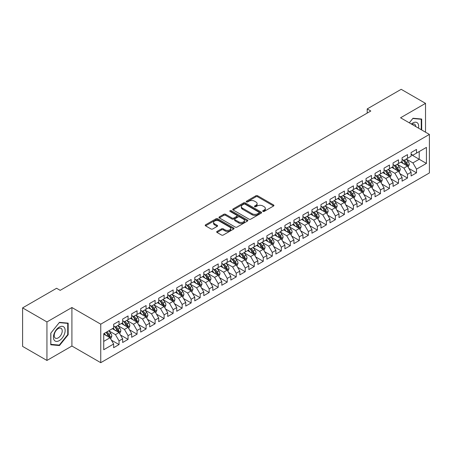 <?xml version="1.0" encoding="UTF-8"?>
<svg xmlns="http://www.w3.org/2000/svg" width="452" height="452" viewBox="0 0 452 452"><rect width="100%" height="100%" fill="white"/><g stroke="black" fill="none" stroke-linecap="round" stroke-linejoin="round"><path stroke-width="0.68" d="M262.94 211.417A0.876 0.508 0 0 0 264.177 211.417L273.579 205.988A1.249 0.723 0 0 0 273.946 205.479A1.249 0.723 0 0 0 273.579 204.971L257.651 195.772A1.249 0.723 0 0 0 255.883 195.772L246.481 201.202A0.876 0.508 0 0 0 246.221 201.558A0.876 0.508 0 0 0 246.481 201.914A0.876 0.508 0 0 0 247.719 201.914L248.933 201.213A4.006 2.311 0 0 1 254.6 201.213L255.928 201.982A4.006 2.311 0 0 1 257.098 203.615A4.006 2.311 0 0 1 255.928 205.248L254.708 205.954A0.876 0.508 0 0 0 254.453 206.31A0.876 0.508 0 0 0 254.708 206.666A0.876 0.508 0 0 0 255.945 206.666L257.165 205.965A4.006 2.311 0 0 1 262.827 205.965L264.154 206.728A4.006 2.311 0 0 1 265.33 208.366A4.006 2.311 0 0 1 264.154 209.999L262.94 210.7A0.876 0.508 0 0 0 262.68 211.061A0.876 0.508 0 0 0 262.94 211.417L262.94 210.7M217.039 231.43A1.249 0.723 0 0 0 216.672 231.938A1.249 0.723 0 0 0 217.039 232.452L221.508 235.029A1.249 0.723 0 0 0 223.277 235.029L233.718 229A1.249 0.723 0 0 0 234.085 228.492A1.249 0.723 0 0 0 233.718 227.983L217.791 218.785A1.249 0.723 0 0 0 216.022 218.785L205.581 224.813A1.249 0.723 0 0 0 205.214 225.322A1.249 0.723 0 0 0 205.581 225.836L210.977 228.949A1.249 0.723 0 0 0 212.751 228.949L217.214 226.373A1.249 0.723 0 0 0 217.582 225.859A1.249 0.723 0 0 0 217.214 225.35L214.542 223.802A3.345 1.932 0 0 1 213.559 222.44A3.345 1.932 0 0 1 215.627 220.655A3.345 1.932 0 0 1 219.271 221.073L229.757 227.124A3.345 1.932 0 0 1 230.74 228.492A3.345 1.932 0 0 1 228.672 230.277A3.345 1.932 0 0 1 225.023 229.859L223.277 228.848A1.249 0.723 0 0 0 221.508 228.848L217.039 231.43L217.039 232.452M46.94 321.937L46.94 360.447L71.908 346.034L71.908 307.524L46.94 321.937L22.6 307.885L56.585 288.269L60.189 290.348L370.809 111.011L367.205 108.932L367.205 113.096M71.908 307.524L100.751 324.174L429.4 134.43L429.4 172.946L100.751 362.685L100.751 324.174M425.524 132.193L425.524 103.361L400.557 117.78L429.4 134.43M425.524 103.361L401.184 89.315L367.205 108.932M249.024 219.141A1.249 0.723 0 0 0 250.792 219.141L261.233 213.118A1.249 0.723 0 0 0 261.601 212.604A1.249 0.723 0 0 0 261.233 212.095L245.306 202.897A1.249 0.723 0 0 0 243.538 202.897L233.096 208.926A1.249 0.723 0 0 0 232.729 209.44A1.249 0.723 0 0 0 233.096 209.948L249.024 219.141M230.396 211.604A0.876 0.508 0 0 1 231.283 211.728L247.459 221.068L237.034 227.085A1.249 0.723 0 0 1 235.266 227.085L219.339 217.892L219.339 216.87A1.249 0.723 0 0 0 218.971 217.384A1.249 0.723 0 0 0 219.339 217.892M219.339 216.87L223.808 214.293A1.249 0.723 0 0 1 225.576 214.293L232.034 218.022A1.249 0.723 0 0 0 233.808 218.022L236.769 216.31A1.249 0.723 0 0 0 237.136 215.796A1.249 0.723 0 0 0 236.769 215.288L230.045 211.406A0.876 0.508 0 0 1 229.791 211.044A0.876 0.508 0 0 1 230.328 210.581A0.876 0.508 0 0 1 231.283 210.688L247.476 220.039A1.249 0.723 0 0 1 247.843 220.548A1.249 0.723 0 0 1 247.476 221.056L247.476 220.039M411.1 154.573L419.213 159.257L419.213 151.556L426.428 147.392L416.512 153.115L416.512 149.42L411.1 152.544L411.1 156.239L407.495 158.319L407.495 154.624L402.088 157.748L402.088 161.443L398.483 163.522L398.483 159.827L393.076 162.952L393.076 166.647L389.466 168.726L389.466 165.031L384.059 168.155L384.059 171.85L380.454 173.93L380.454 170.234L375.047 173.359L375.047 177.054L371.442 179.139L371.442 175.444L366.03 178.563L366.03 182.258L362.425 184.343L362.425 180.647L357.018 183.766L357.018 187.461L353.413 189.546L353.413 185.851L348.006 188.97L348.006 192.665L344.396 194.75L344.396 191.055L338.989 194.179L338.989 197.869L335.384 199.953L335.384 196.258L329.977 199.383L329.977 203.078L326.372 205.157L326.372 201.462L320.96 204.587L320.96 208.282L317.355 210.361L317.355 206.666L311.948 209.79L311.948 213.485L308.343 215.564L308.343 211.869L302.936 214.994L302.936 218.689L299.331 220.768L299.331 217.073L293.919 220.197L293.919 223.893L290.314 225.972L290.314 222.277L284.907 225.401L284.907 229.096L281.302 231.175L281.302 227.48L275.889 230.605L275.889 234.3L272.285 236.385L272.285 232.69L266.878 235.808L266.878 239.503L263.273 241.588L263.273 237.893L257.866 241.012L257.866 244.707L254.261 246.792L254.261 243.097L248.849 246.216L248.849 249.911L245.244 251.996L245.244 248.301L239.837 251.419L239.837 255.114L236.232 257.199L236.232 253.504L230.825 256.629L230.825 260.324L227.215 262.403L227.215 258.708L221.808 261.832L221.808 265.527L218.203 267.607L218.203 263.911L212.796 267.036L212.796 270.731L209.191 272.81L209.191 269.115L203.779 272.24L203.779 275.935L200.174 278.014L200.174 274.319L194.767 277.443L194.767 281.138L191.162 283.218L191.162 279.522L185.755 282.647L185.755 286.342L182.145 288.421L182.145 284.726L176.738 287.851L176.738 291.546L173.133 293.63L173.133 289.935L167.726 293.054L167.726 296.749L164.121 298.834L164.121 295.139L158.708 298.258L158.708 301.953L155.104 304.038L155.104 300.343L149.697 303.462L149.697 307.157L146.092 309.241L146.092 305.546L140.685 308.665L140.685 312.36L137.075 314.445L137.075 310.75L131.668 313.874L131.668 317.57L128.063 319.649L128.063 315.954L122.656 319.078L122.656 322.773L119.051 324.852L119.051 321.157L113.638 324.282L113.638 327.977L103.728 333.7L103.728 349.729L113.638 344.006L110.034 337.757L103.728 334.118M426.428 147.392L426.428 163.421L416.512 169.144L412.902 162.901L406.371 159.127M408.89 168.443L416.512 172.839L416.512 169.144M416.512 172.839L411.1 175.964L411.1 172.268L407.495 174.348L403.89 168.104L397.353 164.33M399.879 173.647L407.495 178.043L407.495 174.348M407.495 178.043L402.088 181.167L402.088 177.472L398.483 179.551L394.878 173.308L388.341 169.534M390.867 178.851L398.483 183.246L398.483 179.551M398.483 183.246L393.076 186.371L393.076 182.676L389.466 184.755L385.861 178.512L379.33 174.738M381.85 184.054L389.466 188.45L389.466 184.755M389.466 188.45L384.059 191.575L384.059 187.879L380.454 189.959L376.849 183.715L370.312 179.941M372.838 189.258L380.454 193.654L380.454 189.959M380.454 193.654L375.047 196.778L375.047 193.083L371.442 195.168L367.832 188.919L361.301 185.145M363.826 194.462L371.442 198.863L371.442 195.168M371.442 198.863L366.03 201.982L366.03 198.287L362.425 200.372L358.82 194.123L352.283 190.354M354.809 199.665L362.425 204.067L362.425 200.372M362.425 204.067L357.018 207.185L357.018 203.49L353.413 205.575L349.808 199.326L343.271 195.558M345.797 204.869L353.413 209.27L353.413 205.575M353.413 209.27L348.006 212.389L348.006 208.694L344.396 210.779L340.791 204.536L334.26 200.761M336.78 210.078L344.396 214.474L344.396 210.779M344.396 214.474L338.989 217.593L338.989 213.898L335.384 215.983L331.779 209.739L325.242 205.965M327.768 215.282L335.384 219.678L335.384 215.983M335.384 219.678L329.977 222.802L329.977 219.107L326.372 221.186L322.768 214.943L316.231 211.169M318.756 220.486L326.372 224.881L326.372 221.186M326.372 224.881L320.96 228.006L320.96 224.311L317.355 226.39L313.75 220.147L307.213 216.372M309.739 225.689L317.355 230.085L317.355 226.39M317.355 230.085L311.948 233.209L311.948 229.514L308.343 231.593L304.738 225.35L298.201 221.576M300.727 230.893L308.343 235.289L308.343 231.593M308.343 235.289L302.936 238.413L302.936 234.718L299.331 236.797L295.721 230.554L289.19 226.78M291.709 236.097L299.331 240.492L299.331 236.797M299.331 240.492L293.919 243.617L293.919 239.922L290.314 242.001L286.709 235.758L280.172 231.983M282.698 241.3L290.314 245.696L290.314 242.001M290.314 245.696L284.907 248.82L284.907 245.125L281.302 247.204L277.697 240.961L271.16 237.187M273.686 246.504L281.302 250.9L281.302 247.204M281.302 250.9L275.889 254.024L275.889 250.329L272.285 252.414L268.68 246.165L262.143 242.391M264.669 251.707L272.285 256.109L272.285 252.414M272.285 256.109L266.878 259.228L266.878 255.533L263.273 257.617L259.668 251.368L253.131 247.6M255.657 256.911L263.273 261.312L263.273 257.617M263.273 261.312L257.866 264.431L257.866 260.736L254.261 262.821L250.651 256.572L244.12 252.804M246.639 262.115L254.261 266.516L254.261 262.821M254.261 266.516L248.849 269.635L248.849 265.94L245.244 268.025L241.639 261.781L235.102 258.007M237.628 267.318L245.244 271.72L245.244 268.025M245.244 271.72L239.837 274.839L239.837 271.143L236.232 273.228L232.627 266.985L226.09 263.211M228.616 272.528L236.232 276.923L236.232 273.228M236.232 276.923L230.825 280.048L230.825 276.353L227.215 278.432L223.61 272.189L217.079 268.415M219.599 277.731L227.215 282.127L227.215 278.432M227.215 282.127L221.808 285.252L221.808 281.556L218.203 283.636L214.598 277.392L208.061 273.618M210.587 282.935L218.203 287.331L218.203 283.636M218.203 287.331L212.796 290.455L212.796 286.76L209.191 288.839L205.581 282.596L199.049 278.822M201.575 288.139L209.191 292.534L209.191 288.839M209.191 292.534L203.779 295.659L203.779 291.964L200.174 294.043L196.569 287.8L190.032 284.025M192.558 293.342L200.174 297.738L200.174 294.043M200.174 297.738L194.767 300.862L194.767 297.167L191.162 299.247L187.557 293.003L181.02 289.229M183.546 298.546L191.162 302.942L191.162 299.247M191.162 302.942L185.755 306.066L185.755 302.371L182.145 304.45L178.54 298.207L172.009 294.433M174.528 303.75L182.145 308.145L182.145 304.45M182.145 308.145L176.738 311.27L176.738 307.575L173.133 309.66L169.528 303.411L162.991 299.636M165.517 308.953L173.133 313.355L173.133 309.66M173.133 313.355L167.726 316.473L167.726 312.778L164.121 314.863L160.511 308.614L153.979 304.846M156.505 314.157L164.121 318.558L164.121 314.863M164.121 318.558L158.708 321.677L158.708 317.982L155.104 320.067L151.499 313.818L144.962 310.049M147.488 319.361L155.104 323.762L155.104 320.067M155.104 323.762L149.697 326.881L149.697 323.186L146.092 325.27L142.487 319.027L135.95 315.253M138.476 324.564L146.092 328.966L146.092 325.27M146.092 328.966L140.685 332.084L140.685 328.389L137.075 330.474L133.47 324.231L126.939 320.457M129.458 329.774L137.075 334.169L137.075 330.474M137.075 334.169L131.668 337.294L131.668 333.599L128.063 335.678L124.458 329.435L117.921 325.66M120.447 334.977L128.063 339.373L128.063 335.678M128.063 339.373L122.656 342.497L122.656 338.802L119.051 340.881L115.446 334.638L108.909 330.864M111.435 340.181L119.051 344.577L119.051 340.881M119.051 344.577L113.638 347.701L113.638 344.006M113.638 325.892L115.446 326.937L119.051 324.852M103.728 341.401L110.034 337.757M122.656 320.688L124.458 321.728L128.063 319.649M115.446 334.638L119.051 332.553L112.378 328.706M122.656 338.802L119.051 332.553M131.668 315.485L133.47 316.524L137.075 314.445M124.458 329.435L128.063 327.35L121.39 323.502M131.668 333.599L128.063 327.35M140.685 310.281L142.487 311.321L146.092 309.241M133.47 324.231L137.075 322.146L130.408 318.298M140.685 328.389L137.075 322.146M149.697 305.077L151.499 306.117L155.104 304.038M142.487 319.027L146.092 316.942L139.419 313.089M149.697 323.186L146.092 316.942M158.708 299.874L160.511 300.913L164.121 298.834M151.499 313.818L155.104 311.739L148.437 307.885M158.708 317.982L155.104 311.739M167.726 294.67L169.528 295.71L173.133 293.63M160.511 308.614L164.121 306.535L157.449 302.682M167.726 312.778L164.121 306.535M176.738 289.466L178.54 290.506L182.145 288.421M169.528 303.411L173.133 301.331L166.46 297.478M176.738 307.575L173.133 301.331M185.755 284.263L187.557 285.302L191.162 283.218M178.54 298.207L182.145 296.128L175.478 292.274M185.755 302.371L182.145 296.128M194.767 279.059L196.569 280.099L200.174 278.014M187.557 293.003L191.162 290.924L184.489 287.071M194.767 297.167L191.162 290.924M203.779 273.85L205.581 274.895L209.191 272.81M196.569 287.8L200.174 285.72L193.507 281.867M203.779 291.964L200.174 285.72M212.796 268.646L214.598 269.691L218.203 267.607M205.581 282.596L209.191 280.511L202.519 276.664M212.796 286.76L209.191 280.511M221.808 263.443L223.61 264.482L227.215 262.403M214.598 277.392L218.203 275.308L211.53 271.46M221.808 281.556L218.203 275.308M230.825 258.239L232.627 259.278L236.232 257.199M223.61 272.189L227.215 270.104L220.548 266.256M230.825 276.353L227.215 270.104M239.837 253.035L241.639 254.075L245.244 251.996M232.627 266.985L236.232 264.9L229.559 261.053M239.837 271.143L236.232 264.9M248.849 247.832L250.651 248.871L254.261 246.792M241.639 261.781L245.244 259.697L238.577 255.843M248.849 265.94L245.244 259.697M257.866 242.628L259.668 243.668L263.273 241.588M250.651 256.572L254.261 254.493L247.589 250.64M257.866 260.736L254.261 254.493M266.878 237.424L268.68 238.464L272.285 236.385M259.668 251.368L263.273 249.289L256.6 245.436M266.878 255.533L263.273 249.289M275.889 232.221L277.697 233.26L281.302 231.175M268.68 246.165L272.285 244.086L265.618 240.232M275.889 250.329L272.285 244.086M284.907 227.017L286.709 228.057L290.314 225.972M277.697 240.961L281.302 238.882L274.63 235.029M284.907 245.125L281.302 238.882M293.919 221.813L295.721 222.853L299.331 220.768M286.709 235.758L290.314 233.678L283.641 229.825M293.919 239.922L290.314 233.678M302.936 216.604L304.738 217.649L308.343 215.564M295.721 230.554L299.331 228.475L292.659 224.621M302.936 234.718L299.331 228.475M311.948 211.4L313.75 212.446L317.355 210.361M304.738 225.35L308.343 223.265L301.67 219.418M311.948 229.514L308.343 223.265M320.96 206.197L322.768 207.236L326.372 205.157M313.75 220.147L317.355 218.062L310.688 214.214M320.96 224.311L317.355 218.062M329.977 200.993L331.779 202.033L335.384 199.953M322.768 214.943L326.372 212.858L319.7 209.01M329.977 219.107L326.372 212.858M338.989 195.789L340.791 196.829L344.396 194.75M331.779 209.739L335.384 207.654L328.711 203.807M338.989 213.898L335.384 207.654M348.006 190.586L349.808 191.625L353.413 189.546M340.791 204.536L344.396 202.451L337.729 198.597M348.006 208.694L344.396 202.451M357.018 185.382L358.82 186.422L362.425 184.343M349.808 199.326L353.413 197.247L346.74 193.394M357.018 203.49L353.413 197.247M366.03 180.178L367.832 181.218L371.442 179.139M358.82 194.123L362.425 192.043L355.758 188.19M366.03 198.287L362.425 192.043M375.047 174.975L376.849 176.014L380.454 173.93M367.832 188.919L371.442 186.84L364.77 182.987M375.047 193.083L371.442 186.84M384.059 169.771L385.861 170.811L389.466 168.726M376.849 183.715L380.454 181.636L373.781 177.783M384.059 187.879L380.454 181.636M393.076 164.568L394.878 165.607L398.483 163.522M385.861 178.512L389.466 176.433L382.799 172.579M393.076 182.676L389.466 176.433M402.088 159.358L403.89 160.403L407.495 158.319M394.878 173.308L398.483 171.229L391.811 167.376M402.088 177.472L398.483 171.229M411.1 154.155L412.902 155.2L416.512 153.115M403.89 168.104L407.495 166.02L400.828 162.172M411.1 172.268L407.495 166.02M22.6 307.885L22.6 346.396L46.94 360.447M71.908 346.034L100.751 362.685M412.902 162.901L419.213 159.257L426.428 163.421M421.693 129.984L421.693 119.034L412.992 118.254L409.314 122.837M68.167 334.74L68.167 323.14L59.466 322.361L50.771 333.186L50.771 344.78L59.466 345.56L68.167 334.74L67.715 334.474M263.29 211.542L264.154 211.039A4.006 2.311 0 0 0 265.33 209.406L265.33 208.366M257.098 203.615L257.098 204.654A4.006 2.311 0 0 1 255.928 206.287L255.058 206.79M273.579 204.971L273.579 205.988L257.651 196.812A1.249 0.723 0 0 0 255.883 196.812L246.832 202.038M261.233 212.095L261.233 213.118L245.306 203.942A1.249 0.723 0 0 0 243.538 203.942L233.113 209.96M259.024 212.96A0.876 0.508 0 0 0 259.278 212.604A0.876 0.508 0 0 0 259.024 212.248L245.04 204.174A0.876 0.508 0 0 0 243.803 204.174L242.521 204.914A4.006 2.311 0 0 0 241.351 206.553A4.006 2.311 0 0 0 242.521 208.186L252.075 213.706A4.006 2.311 0 0 0 257.742 213.706L259.024 212.96L259.024 214.005A0.876 0.508 0 0 0 259.278 213.643L259.278 212.604M241.351 206.553L241.351 207.592A4.006 2.311 0 0 0 242.521 209.225L242.521 208.186M259.024 214.005L257.742 214.745A4.006 2.311 0 0 1 252.075 214.745L242.521 209.225M219.356 217.904L223.808 215.333L223.808 214.293M237.136 215.796L237.136 216.836A1.249 0.723 0 0 1 236.769 217.35L233.808 219.062A1.249 0.723 0 0 1 232.034 219.062L225.576 215.333A1.249 0.723 0 0 0 223.808 215.333M238.741 221.887A3.345 1.932 0 0 0 242.385 222.311A3.345 1.932 0 0 0 244.453 220.525A3.345 1.932 0 0 0 243.47 219.158L239.78 217.022A1.249 0.723 0 0 0 238.006 217.022L235.046 218.734A1.249 0.723 0 0 0 234.678 219.248A1.249 0.723 0 0 0 235.046 219.757L238.741 221.887L238.741 222.932A3.345 1.932 0 0 0 242.385 223.35A3.345 1.932 0 0 0 244.453 221.565L244.453 220.525M234.678 219.248L234.678 220.288A1.249 0.723 0 0 0 235.046 220.796L235.046 219.757M238.741 222.932L235.046 220.796M230.74 228.492L230.74 229.531A3.345 1.932 0 0 1 228.672 231.317A3.345 1.932 0 0 1 225.023 230.899L223.277 229.887A1.249 0.723 0 0 0 221.508 229.887L217.056 232.458M213.559 222.44L213.559 223.48A3.345 1.932 0 0 0 214.542 224.847L214.542 223.802M217.197 226.379L214.542 224.847M233.701 229.011L217.791 219.825A1.249 0.723 0 0 0 216.022 219.825L205.598 225.847M58.545 345.029L59.466 345.56M408.162 167.178L409.28 164.449A3.379 1.949 -120 0 0 408.201 161.573L406.286 159.019M403.235 163.562L401.783 161.618M406.862 165.652L407.455 164.596A3.379 1.949 -120 0 0 406.489 162.562L404.574 160.008M403.483 160.166L405.845 163.325A1.723 0.994 60 0 1 406.162 163.844L407.455 164.596M402.89 159.822L405.41 163.189A3.379 1.949 60 0 1 406.376 165.217L406.444 165.415M399.15 172.381L400.269 169.653A3.379 1.949 -120 0 0 399.189 166.777L397.274 164.223M394.223 168.765L392.765 166.822M397.845 170.856L398.444 169.799A3.379 1.949 -120 0 0 397.477 167.765L395.562 165.212M394.466 165.37L396.833 168.528A1.723 0.994 60 0 1 397.144 169.048L398.444 169.799M393.873 165.025L396.393 168.393A3.379 1.949 60 0 1 397.359 170.421L397.427 170.619M390.132 177.585L391.251 174.856A3.379 1.949 -120 0 0 390.172 171.98L388.262 169.427M385.206 173.969L383.754 172.026M388.833 176.065L389.426 175.003A3.379 1.949 -120 0 0 388.46 172.969L386.545 170.415M385.454 170.573L387.822 173.732A1.723 0.994 60 0 1 388.132 174.252L389.426 175.003M384.861 170.229L387.381 173.596A3.379 1.949 60 0 1 388.347 175.625L388.415 175.822M418.495 128.136A8.289 4.786 120 0 0 417.891 123.436A8.289 4.786 120 0 0 411.371 124.023M415.75 126.554A5.673 3.277 120 0 0 415.218 124.814A5.673 3.277 120 0 0 414.586 124.221A5.673 3.277 120 0 0 411.981 124.373M412.795 118.503L421.241 119.266L421.241 129.724M420.682 118.944L421.241 119.266M409.331 122.848L412.812 118.509M54.212 340.17A8.289 4.786 120 0 0 62.218 338.023A8.289 4.786 120 0 0 64.359 327.542A8.289 4.786 120 0 0 56.359 329.689A8.289 4.786 120 0 0 54.212 340.17M54.748 337.559A5.673 3.277 120 0 0 55.381 338.152A5.673 3.277 120 0 0 60.664 335.503A5.673 3.277 120 0 0 61.692 328.92A5.673 3.277 120 0 0 61.054 328.327A5.673 3.277 120 0 0 55.777 330.977A5.673 3.277 120 0 0 54.748 337.559M59.285 322.621L67.715 323.372L67.715 334.61L59.285 345.096L50.861 344.339L50.861 333.101L59.268 322.609M67.156 323.05L67.715 323.372M381.121 182.789L382.239 180.065A3.379 1.949 -120 0 0 381.16 177.184L379.245 174.63M376.194 179.173L374.736 177.235M379.816 181.269L380.414 180.207A3.379 1.949 -120 0 0 379.448 178.173L377.533 175.619M376.443 175.777L378.804 178.935A1.723 0.994 60 0 1 379.115 179.455L380.414 180.207M375.844 175.432L378.364 178.8A3.379 1.949 60 0 1 379.335 180.834L379.403 181.026M372.109 187.992L373.222 185.269A3.379 1.949 -120 0 0 372.149 182.388L370.233 179.834M367.182 184.382L365.724 182.438M370.804 186.473L371.403 185.41A3.379 1.949 -120 0 0 370.437 183.376L368.521 180.823M367.425 180.981L369.792 184.139A1.723 0.994 60 0 1 370.103 184.665L371.403 185.41M366.832 180.642L369.352 184.004A3.379 1.949 60 0 1 370.318 186.038L370.386 186.23M363.092 193.196L364.21 190.473A3.379 1.949 -120 0 0 363.131 187.597L361.216 185.037M358.165 189.586L356.713 187.642M361.792 191.676L362.385 190.614A3.379 1.949 -120 0 0 361.419 188.586L359.504 186.026M358.413 186.184L360.775 189.343A1.723 0.994 60 0 1 361.091 189.868L362.385 190.614M357.82 185.845L360.34 189.207A3.379 1.949 60 0 1 361.306 191.241L361.374 191.433M354.08 198.4L355.199 195.676A3.379 1.949 -120 0 0 354.119 192.801L352.204 190.241M349.153 194.789L347.695 192.846M352.775 196.88L353.374 195.818A3.379 1.949 -120 0 0 352.407 193.789L350.492 191.23M349.396 191.388L351.763 194.546A1.723 0.994 60 0 1 352.074 195.072L353.374 195.818M348.803 191.049L351.323 194.411A3.379 1.949 60 0 1 352.289 196.445L352.362 196.637M345.068 203.609L346.181 200.88A3.379 1.949 -120 0 0 345.102 198.004L343.192 195.445M340.136 199.993L338.684 198.049M343.763 202.084L344.356 201.021A3.379 1.949 -120 0 0 343.39 198.993L341.475 196.434M340.384 196.597L342.752 199.75A1.723 0.994 60 0 1 343.062 200.276L344.356 201.021M339.791 196.253L342.311 199.614A3.379 1.949 60 0 1 343.277 201.648L343.345 201.846M336.051 208.813L337.169 206.084A3.379 1.949 -120 0 0 336.09 203.208L334.175 200.648M331.124 205.197L329.666 203.253M334.746 207.287L335.344 206.225A3.379 1.949 -120 0 0 334.378 204.197L332.463 201.637M331.372 201.801L333.734 204.954A1.723 0.994 60 0 1 334.051 205.479L335.344 206.225M330.774 201.456L333.299 204.818A3.379 1.949 60 0 1 334.265 206.852L334.333 207.05M327.039 214.016L328.152 211.287A3.379 1.949 -120 0 0 327.078 208.412L325.163 205.858M322.112 210.4L320.654 208.457M325.734 212.491L326.333 211.434A3.379 1.949 -120 0 0 325.367 209.4L323.451 206.846M322.355 207.005L324.722 210.157A1.723 0.994 60 0 1 325.033 210.683L326.333 211.434M321.762 206.66L324.282 210.022A3.379 1.949 60 0 1 325.248 212.056L325.316 212.254M318.022 219.22L319.14 216.491A3.379 1.949 -120 0 0 318.061 213.615L316.146 211.061M313.095 215.604L311.643 213.66M316.722 217.694L317.315 216.638A3.379 1.949 -120 0 0 316.349 214.604L314.434 212.05M313.343 212.208L315.705 215.367A1.723 0.994 60 0 1 316.021 215.886L317.315 216.638M312.75 211.864L315.27 215.231A3.379 1.949 60 0 1 316.236 217.259L316.304 217.457M309.01 224.424L310.128 221.695A3.379 1.949 -120 0 0 309.049 218.819L307.134 216.265M304.083 220.808L302.625 218.864M307.705 222.898L308.304 221.842A3.379 1.949 -120 0 0 307.337 219.808L305.422 217.254M304.326 217.412L306.693 220.57A1.723 0.994 60 0 1 307.004 221.09L308.304 221.842M303.733 217.067L306.253 220.435A3.379 1.949 60 0 1 307.219 222.463L307.292 222.661M299.998 229.627L301.111 226.898A3.379 1.949 -120 0 0 300.038 224.022L298.122 221.469M295.071 226.011L293.614 224.068M298.693 228.102L299.292 227.045A3.379 1.949 -120 0 0 298.32 225.011L296.405 222.457M295.314 222.616L297.682 225.774A1.723 0.994 60 0 1 297.992 226.294L299.292 227.045M294.721 222.271L297.241 225.638A3.379 1.949 60 0 1 298.207 227.667L298.275 227.864M290.981 234.831L292.099 232.102A3.379 1.949 -120 0 0 291.02 229.226L289.105 226.672M286.054 231.215L284.602 229.271M289.675 233.311L290.274 232.249A3.379 1.949 -120 0 0 289.308 230.215L287.393 227.661M286.302 227.819L288.664 230.978A1.723 0.994 60 0 1 288.981 231.497L290.274 232.249M285.704 227.475L288.229 230.842A3.379 1.949 60 0 1 289.195 232.87L289.263 233.068M281.969 240.035L283.088 237.311A3.379 1.949 -120 0 0 282.008 234.43L280.093 231.876M277.042 236.419L275.584 234.481M280.664 238.515L281.263 237.453A3.379 1.949 -120 0 0 280.296 235.419L278.381 232.865M277.285 233.023L279.652 236.181A1.723 0.994 60 0 1 279.963 236.701L281.263 237.453M276.692 232.678L279.212 236.046A3.379 1.949 60 0 1 280.178 238.08L280.246 238.272M272.952 245.238L274.07 242.515A3.379 1.949 -120 0 0 272.991 239.633L271.076 237.08M268.025 241.628L266.573 239.684M271.652 243.718L272.245 242.656A3.379 1.949 -120 0 0 271.279 240.622L269.364 238.068M268.273 238.227L270.635 241.385A1.723 0.994 60 0 1 270.951 241.91L272.245 242.656M267.68 237.888L270.2 241.249A3.379 1.949 60 0 1 271.166 243.283L271.234 243.475M263.94 250.442L265.058 247.719A3.379 1.949 -120 0 0 263.979 244.843L262.064 242.283M259.013 246.832L257.555 244.888M262.635 248.922L263.233 247.86A3.379 1.949 -120 0 0 262.267 245.831L260.352 243.272M259.256 243.43L261.623 246.589A1.723 0.994 60 0 1 261.934 247.114L263.233 247.86M258.663 243.091L261.183 246.453A3.379 1.949 60 0 1 262.154 248.487L262.222 248.679M254.928 255.646L256.041 252.922A3.379 1.949 -120 0 0 254.968 250.046L253.052 247.487M250.001 252.035L248.543 250.092M253.623 254.126L254.222 253.063A3.379 1.949 -120 0 0 253.25 251.035L251.34 248.476M250.244 248.634L252.611 251.792A1.723 0.994 60 0 1 252.922 252.318L254.222 253.063M249.651 248.295L252.171 251.657A3.379 1.949 60 0 1 253.137 253.691L253.205 253.883M245.911 260.855L247.029 258.126A3.379 1.949 -120 0 0 245.95 255.25L244.035 252.691M240.984 257.239L239.532 255.295M244.605 259.329L245.204 258.267A3.379 1.949 -120 0 0 244.238 256.239L242.323 253.679M241.232 253.843L243.594 256.996A1.723 0.994 60 0 1 243.91 257.521L245.204 258.267M240.639 253.499L243.159 256.86A3.379 1.949 60 0 1 244.125 258.894L244.193 259.092M236.899 266.058L238.018 263.33A3.379 1.949 -120 0 0 236.938 260.454L235.023 257.894M231.972 262.442L230.514 260.499M235.594 264.533L236.193 263.471A3.379 1.949 -120 0 0 235.226 261.442L233.311 258.883M232.215 259.047L234.582 262.2A1.723 0.994 60 0 1 234.893 262.725L236.193 263.471M231.622 258.702L234.142 262.064A3.379 1.949 60 0 1 235.108 264.098L235.176 264.296M227.881 271.262L229 268.533A3.379 1.949 -120 0 0 227.921 265.657L226.006 263.104M222.955 267.646L221.503 265.703M226.582 269.737L227.175 268.68A3.379 1.949 -120 0 0 226.209 266.646L224.294 264.092M223.203 264.25L225.571 267.403A1.723 0.994 60 0 1 225.881 267.929L227.175 268.68M222.61 263.906L225.13 267.268A3.379 1.949 60 0 1 226.096 269.302L226.164 269.499M218.87 276.466L219.988 273.737A3.379 1.949 -120 0 0 218.909 270.861L216.994 268.307M213.943 272.85L212.485 270.906M217.565 274.94L218.163 273.884A3.379 1.949 -120 0 0 217.197 271.85L215.282 269.296M214.191 269.454L216.553 272.612A1.723 0.994 60 0 1 216.864 273.132L218.163 273.884M213.593 269.109L216.112 272.477A3.379 1.949 60 0 1 217.084 274.505L217.152 274.703M209.858 281.669L210.971 278.94A3.379 1.949 -120 0 0 209.897 276.065L207.982 273.511M204.931 278.053L203.473 276.11M208.553 280.144L209.152 279.087A3.379 1.949 -120 0 0 208.18 277.053L206.27 274.5M205.174 274.658L207.541 277.816A1.723 0.994 60 0 1 207.852 278.336L209.152 279.087M204.581 274.313L207.101 277.681A3.379 1.949 60 0 1 208.067 279.709L208.135 279.907M200.841 286.873L201.959 284.144A3.379 1.949 -120 0 0 200.88 281.268L198.965 278.714M195.914 283.257L194.462 281.313M199.541 285.348L200.134 284.291A3.379 1.949 -120 0 0 199.168 282.257L197.253 279.703M196.162 279.861L198.524 283.02A1.723 0.994 60 0 1 198.84 283.54L200.134 284.291M195.569 279.517L198.089 282.884A3.379 1.949 60 0 1 199.055 284.913L199.123 285.11M191.829 292.077L192.947 289.348A3.379 1.949 -120 0 0 191.868 286.472L189.953 283.918M186.902 288.461L185.444 286.517M190.524 290.557L191.123 289.495A3.379 1.949 -120 0 0 190.156 287.461L188.241 284.907M187.145 285.065L189.512 288.223A1.723 0.994 60 0 1 189.823 288.743L191.123 289.495M186.552 284.72L189.072 288.088A3.379 1.949 60 0 1 190.038 290.116L190.106 290.314M182.811 297.28L183.93 294.557A3.379 1.949 -120 0 0 182.851 291.676L180.941 289.122M177.885 293.664L176.433 291.726M181.512 295.761L182.105 294.698A3.379 1.949 -120 0 0 181.139 292.664L179.224 290.111M178.133 290.269L180.501 293.427A1.723 0.994 60 0 1 180.811 293.947L182.105 294.698M177.54 289.924L180.06 293.291A3.379 1.949 60 0 1 181.026 295.325L181.094 295.518M173.8 302.484L174.918 299.761A3.379 1.949 -120 0 0 173.839 296.879L171.924 294.325M168.873 298.868L167.415 296.93M172.494 300.964L173.093 299.902A3.379 1.949 -120 0 0 172.127 297.868L170.212 295.314M169.121 295.472L171.483 298.631A1.723 0.994 60 0 1 171.8 299.156L173.093 299.902M168.523 295.133L171.042 298.495A3.379 1.949 60 0 1 172.014 300.529L172.082 300.721M164.788 307.688L165.901 304.964A3.379 1.949 -120 0 0 164.827 302.089L162.912 299.529M159.861 304.077L158.403 302.134M163.483 306.168L164.082 305.106A3.379 1.949 -120 0 0 163.115 303.077L161.2 300.518M160.104 300.676L162.471 303.834A1.723 0.994 60 0 1 162.782 304.36L164.082 305.106M159.511 300.337L162.031 303.699A3.379 1.949 60 0 1 162.997 305.733L163.065 305.925M155.77 312.891L156.889 310.168A3.379 1.949 -120 0 0 155.81 307.292L153.895 304.733M150.844 309.281L149.392 307.337M154.471 311.371L155.064 310.309A3.379 1.949 -120 0 0 154.098 308.281L152.183 305.721M151.092 305.88L153.454 309.038A1.723 0.994 60 0 1 153.77 309.563L155.064 310.309M150.499 305.541L153.019 308.902A3.379 1.949 60 0 1 153.985 310.936L154.053 311.129M146.759 318.101L147.877 315.372A3.379 1.949 -120 0 0 146.798 312.496L144.883 309.936M141.832 314.485L140.374 312.541M145.454 316.575L146.052 315.513A3.379 1.949 -120 0 0 145.086 313.485L143.171 310.925M142.075 311.089L144.442 314.242A1.723 0.994 60 0 1 144.753 314.767L146.052 315.513M141.482 310.744L144.002 314.106A3.379 1.949 60 0 1 144.968 316.14L145.041 316.338M137.747 323.304L138.86 320.575A3.379 1.949 -120 0 0 137.781 317.699L135.871 315.14M132.82 319.688L131.362 317.745M136.442 321.779L137.041 320.717A3.379 1.949 -120 0 0 136.069 318.688L134.154 316.129M133.063 316.293L135.43 319.445A1.723 0.994 60 0 1 135.741 319.971L137.041 320.717M132.47 315.948L134.99 319.31A3.379 1.949 60 0 1 135.956 321.344L136.024 321.541M128.73 328.508L129.848 325.779A3.379 1.949 -120 0 0 128.769 322.903L126.854 320.349M123.803 324.892L122.345 322.948M127.424 326.982L128.023 325.926A3.379 1.949 -120 0 0 127.057 323.892L125.142 321.338M124.051 321.496L126.413 324.649A1.723 0.994 60 0 1 126.729 325.174L128.023 325.926M123.452 321.152L125.978 324.513A3.379 1.949 60 0 1 126.944 326.547L127.012 326.745M119.718 333.712L120.831 330.983A3.379 1.949 -120 0 0 119.757 328.107L117.842 325.553M114.791 330.096L113.333 328.152M118.413 332.186L119.012 331.13A3.379 1.949 -120 0 0 118.045 329.096L116.13 326.542M115.034 326.7L117.401 329.858A1.723 0.994 60 0 1 117.712 330.378L119.012 331.13M114.441 326.355L116.961 329.723A3.379 1.949 60 0 1 117.927 331.751L117.995 331.949M110.7 338.915L111.819 336.186A3.379 1.949 -120 0 0 110.74 333.31L108.825 330.757M105.774 335.299L104.322 333.356M109.401 337.39L109.994 336.333A3.379 1.949 -120 0 0 109.028 334.299L107.113 331.745M106.265 332.231L108.384 335.062A1.723 0.994 60 0 1 108.7 335.582L109.994 336.333M106.034 332.367L107.949 334.926A3.379 1.949 60 0 1 108.915 336.955L108.983 337.152M264.154 211.039L264.154 209.999M254.708 206.666L254.708 205.954M255.928 206.287L255.928 205.248M246.481 201.914L246.481 201.202M255.883 196.812L255.883 195.772M257.651 196.812L257.651 195.772M233.096 209.948L233.096 208.926M243.538 203.942L243.538 202.897M245.306 203.942L245.306 202.897M252.075 214.745L252.075 213.706M257.742 214.745L257.742 213.706M225.576 215.333L225.576 214.293M232.034 219.062L232.034 218.022M233.808 219.062L233.808 218.022M236.769 217.35L236.769 216.31M231.283 211.728L231.283 210.688M221.508 229.887L221.508 228.848M223.277 229.887L223.277 228.848M225.023 230.899L225.023 229.859M217.214 226.373L217.214 225.35M205.581 225.836L205.581 224.813M216.022 219.825L216.022 218.785M217.791 219.825L217.791 218.785M233.718 229L233.718 227.983M407.071 165.777L409.258 164.517M406.489 162.562L408.201 161.573M403.998 164.003L405.41 163.189M398.059 170.98L400.246 169.72M397.477 167.765L399.189 166.777M394.98 169.206L396.393 168.393M389.042 176.184L391.229 174.924M388.46 172.969L390.172 171.98M385.968 174.41L387.381 173.596M380.03 181.388L382.217 180.128M379.448 178.173L381.16 177.184M376.957 179.613L378.364 178.8M371.019 186.597L373.205 185.331M370.437 183.376L372.149 182.388M367.939 184.817L369.352 184.004M362.001 191.801L364.188 190.535M361.419 188.586L363.131 187.597M358.928 190.021L360.34 189.207M352.989 197.004L355.176 195.739M352.407 193.789L354.119 192.801M349.916 195.224L351.323 194.411M343.972 202.208L346.159 200.942M343.39 198.993L345.102 198.004M340.898 200.434L342.311 199.614M334.96 207.411L337.147 206.152M334.378 204.197L336.09 203.208M331.887 205.637L333.299 204.818M325.948 212.615L328.135 211.355M325.367 209.4L327.078 208.412M322.869 210.841L324.282 210.022M316.931 217.819L319.118 216.559M316.349 214.604L318.061 213.615M313.857 216.045L315.27 215.231M307.919 223.022L310.106 221.762M307.337 219.808L309.049 218.819M304.846 221.248L306.253 220.435M298.908 228.226L301.088 226.966M298.32 225.011L300.038 224.022M295.828 226.452L297.241 225.638M289.89 233.43L292.077 232.17M289.308 230.215L291.02 229.226M286.817 231.656L288.229 230.842M280.878 238.633L283.065 237.373M280.296 235.419L282.008 234.43M277.799 236.859L279.212 236.046M271.861 243.843L274.048 242.577M271.279 240.622L272.991 239.633M268.787 242.063L270.2 241.249M262.849 249.046L265.036 247.781M262.267 245.831L263.979 244.843M259.776 247.267L261.183 246.453M253.838 254.25L256.018 252.984M253.25 251.035L254.968 250.046M250.758 252.47L252.171 251.657M244.82 259.454L247.007 258.188M244.238 256.239L245.95 255.25M241.747 257.674L243.159 256.86M235.808 264.657L237.995 263.397M235.226 261.442L236.938 260.454M232.729 262.883L234.142 262.064M226.791 269.861L228.978 268.601M226.209 266.646L227.921 265.657M223.717 268.087L225.13 267.268M217.779 275.065L219.966 273.805M217.197 271.85L218.909 270.861M214.706 273.29L216.112 272.477M208.767 280.268L210.948 279.008M208.18 277.053L209.897 276.065M205.688 278.494L207.101 277.681M199.75 285.472L201.937 284.212M199.168 282.257L200.88 281.268M196.677 283.698L198.089 282.884M190.738 290.676L192.925 289.416M190.156 287.461L191.868 286.472M187.659 288.901L189.072 288.088M181.721 295.879L183.907 294.619M181.139 292.664L182.851 291.676M178.647 294.105L180.06 293.291M172.709 301.088L174.896 299.823M172.127 297.868L173.839 296.879M169.636 299.309L171.042 298.495M163.697 306.292L165.884 305.027M163.115 303.077L164.827 302.089M160.618 304.512L162.031 303.699M154.68 311.496L156.867 310.23M154.098 308.281L155.81 307.292M151.606 309.716L153.019 308.902M145.668 316.699L147.855 315.434M145.086 313.485L146.798 312.496M142.595 314.92L144.002 314.106M136.651 321.903L138.837 320.643M136.069 318.688L137.781 317.699M133.577 320.129L134.99 319.31M127.639 327.107L129.826 325.847M127.057 323.892L128.769 322.903M124.566 325.333L125.978 324.513M118.627 332.31L120.814 331.05M118.045 329.096L119.757 328.107M115.548 330.536L116.961 329.723M109.61 337.514L111.797 336.254M109.028 334.299L110.74 333.31M106.536 335.74L107.949 334.926"/></g></svg>
